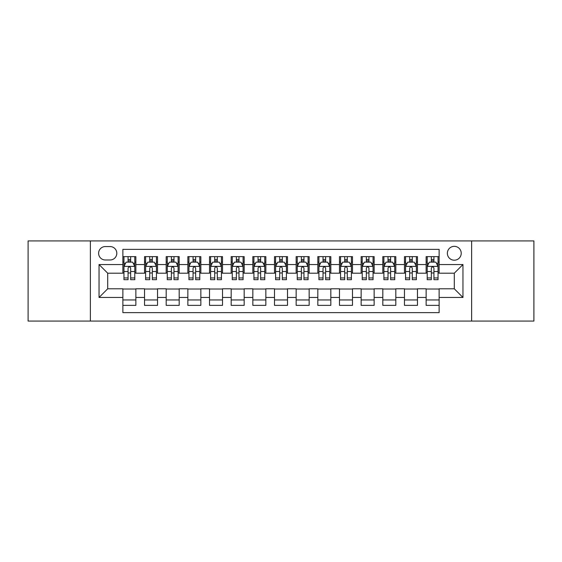 <?xml version="1.0" encoding="UTF-8"?>
<svg xmlns="http://www.w3.org/2000/svg" width="562" height="562" viewBox="0 0 562 562"><rect width="100%" height="100%" fill="white"/><g stroke="black" fill="none" stroke-linecap="round" stroke-linejoin="round"><path stroke-width="0.84" d="M454.293 246.339A6.934 6.934 0 0 0 447.359 253.272A6.934 6.934 0 0 0 454.293 260.206A6.934 6.934 0 0 0 461.226 253.272A6.934 6.934 0 0 0 454.293 246.339M471.623 321.071L533.9 321.071L533.9 240.929L471.623 240.929L471.623 321.071L90.377 321.071L90.377 240.929L28.1 240.929L28.1 321.071L90.377 321.071M439.133 256.63L426.137 256.63L426.137 264.54L417.468 264.54L417.468 273.202L426.137 273.202L426.137 264.54M417.468 264.54L417.468 256.63L404.471 256.63L404.471 264.54L395.81 264.54L395.81 273.202L404.471 273.202L404.471 264.54M395.81 264.54L395.81 256.63L382.813 256.63L382.813 264.54L374.144 264.54L374.144 273.202L382.813 273.202L382.813 264.54M374.144 264.54L374.144 256.63L361.148 256.63L361.148 264.54L352.486 264.54L352.486 273.202L361.148 273.202L361.148 264.54M352.486 264.54L352.486 256.63L339.483 256.63L339.483 264.54L330.821 264.54L330.821 273.202L339.483 273.202L339.483 264.54M330.821 264.54L330.821 256.63L317.825 256.63L317.825 264.54L309.163 264.54L309.163 273.202L317.825 273.202L317.825 264.54M309.163 264.54L309.163 256.63L296.16 256.63L296.16 264.54L287.498 264.54L287.498 273.202L296.16 273.202L296.16 264.54M287.498 264.54L287.498 256.63L274.502 256.63L274.502 264.54L265.84 264.54L265.84 273.202L274.502 273.202L274.502 264.54M265.84 264.54L265.84 256.63L252.837 256.63L252.837 264.54L244.175 264.54L244.175 273.202L252.837 273.202L252.837 264.54M244.175 264.54L244.175 256.63L231.179 256.63L231.179 264.54L222.517 264.54L222.517 273.202L231.179 273.202L231.179 264.54M222.517 264.54L222.517 256.63L209.514 256.63L209.514 264.54L200.852 264.54L200.852 273.202L209.514 273.202L209.514 264.54M200.852 264.54L200.852 256.63L187.856 256.63L187.856 264.54L179.187 264.54L179.187 273.202L187.856 273.202L187.856 264.54M179.187 264.54L179.187 256.63L166.19 256.63L166.19 264.54L157.529 264.54L157.529 273.202L166.19 273.202L166.19 264.54M157.529 264.54L157.529 256.63L144.532 256.63L144.532 273.202L135.864 273.202L135.864 256.63L122.867 256.63M122.867 305.37L135.864 305.37L135.864 288.798L144.532 288.798L144.532 305.37L157.529 305.37L157.529 288.798L166.19 288.798L166.19 297.46L157.529 297.46M166.19 297.46L166.19 305.37L179.187 305.37L179.187 288.798L187.856 288.798L187.856 297.46L179.187 297.46M187.856 297.46L187.856 305.37L200.852 305.37L200.852 288.798L209.514 288.798L209.514 297.46L200.852 297.46M209.514 297.46L209.514 305.37L222.517 305.37L222.517 288.798L231.179 288.798L231.179 297.46L222.517 297.46M231.179 297.46L231.179 305.37L244.175 305.37L244.175 288.798L252.837 288.798L252.837 297.46L244.175 297.46M252.837 297.46L252.837 305.37L265.84 305.37L265.84 288.798L274.502 288.798L274.502 297.46L265.84 297.46M274.502 297.46L274.502 305.37L287.498 305.37L287.498 288.798L296.16 288.798L296.16 297.46L287.498 297.46M296.16 297.46L296.16 305.37L309.163 305.37L309.163 288.798L317.825 288.798L317.825 297.46L309.163 297.46M317.825 297.46L317.825 305.37L330.821 305.37L330.821 288.798L339.483 288.798L339.483 297.46L330.821 297.46M339.483 297.46L339.483 305.37L352.486 305.37L352.486 288.798L361.148 288.798L361.148 297.46L352.486 297.46M361.148 297.46L361.148 305.37L374.144 305.37L374.144 288.798L382.813 288.798L382.813 297.46L374.144 297.46M382.813 297.46L382.813 305.37L395.81 305.37L395.81 288.798L404.471 288.798L404.471 297.46L395.81 297.46M404.471 297.46L404.471 305.37L417.468 305.37L417.468 288.798L426.137 288.798L426.137 297.46L417.468 297.46M105.326 259.988L110.089 259.988A6.716 6.716 0 0 0 116.805 253.272A6.716 6.716 0 0 0 110.089 246.556L105.326 246.556A6.716 6.716 0 0 0 98.61 253.272A6.716 6.716 0 0 0 105.326 259.988M471.623 240.929L90.377 240.929M439.133 264.54L439.133 249.373L122.867 249.373L122.867 273.202L107.707 273.202L107.707 288.798L122.867 288.798L122.867 312.627L439.133 312.627L439.133 288.798L454.293 288.798L454.293 273.202L439.133 273.202L439.133 264.54L462.955 264.54L462.955 297.46L439.133 297.46M122.867 297.46L99.045 297.46L99.045 264.54L122.867 264.54M426.137 297.46L426.137 305.37L439.133 305.37M122.867 262.047L123.956 262.047M128.066 262.047L130.665 262.047M134.782 262.047L135.864 262.047M122.867 272.984L123.956 272.984M128.066 272.984L130.665 272.984M134.782 272.984L135.864 272.984M122.867 289.016L135.864 289.016M122.867 299.953L135.864 299.953M144.532 272.984L145.614 272.984M149.731 272.984L152.33 272.984M156.447 272.984L157.529 272.984M144.532 262.047L145.614 262.047M149.731 262.047L152.33 262.047M156.447 262.047L157.529 262.047M144.532 289.016L157.529 289.016M144.532 299.953L157.529 299.953M166.19 289.016L179.187 289.016M166.19 299.953L179.187 299.953M166.19 262.047L167.279 262.047M171.389 262.047L173.988 262.047M178.105 262.047L179.187 262.047M166.19 272.984L167.279 272.984M171.389 272.984L173.988 272.984M178.105 272.984L179.187 272.984M187.856 289.016L200.852 289.016M187.856 299.953L200.852 299.953M187.856 262.047L188.937 262.047M193.054 262.047L195.653 262.047M199.77 262.047L200.852 262.047M187.856 272.984L188.937 272.984M193.054 272.984L195.653 272.984M199.77 272.984L200.852 272.984M209.514 289.016L222.517 289.016M209.514 299.953L222.517 299.953M209.514 262.047L210.602 262.047M214.712 262.047L217.311 262.047M221.428 262.047L222.517 262.047M209.514 272.984L210.602 272.984M214.712 272.984L217.311 272.984M221.428 272.984L222.517 272.984M231.179 289.016L244.175 289.016M231.179 299.953L244.175 299.953M231.179 262.047L232.261 262.047M236.377 262.047L238.976 262.047M243.093 262.047L244.175 262.047M231.179 272.984L232.261 272.984M236.377 272.984L238.976 272.984M243.093 272.984L244.175 272.984M252.837 289.016L265.84 289.016M252.837 299.953L265.84 299.953M252.837 262.047L253.926 262.047M258.035 262.047L260.635 262.047M264.751 262.047L265.84 262.047M252.837 272.984L253.926 272.984M258.035 272.984L260.635 272.984M264.751 272.984L265.84 272.984M274.502 289.016L287.498 289.016M274.502 299.953L287.498 299.953M274.502 262.047L275.584 262.047M279.7 262.047L282.3 262.047M286.416 262.047L287.498 262.047M274.502 272.984L275.584 272.984M279.7 272.984L282.3 272.984M286.416 272.984L287.498 272.984M296.16 289.016L309.163 289.016M296.16 299.953L309.163 299.953M296.16 262.047L297.249 262.047M301.365 262.047L303.965 262.047M308.074 262.047L309.163 262.047M296.16 272.984L297.249 272.984M301.365 272.984L303.965 272.984M308.074 272.984L309.163 272.984M317.825 289.016L330.821 289.016M317.825 299.953L330.821 299.953M317.825 262.047L318.907 262.047M323.024 262.047L325.623 262.047M329.739 262.047L330.821 262.047M317.825 272.984L318.907 272.984M323.024 272.984L325.623 272.984M329.739 272.984L330.821 272.984M339.483 289.016L352.486 289.016M339.483 299.953L352.486 299.953M339.483 262.047L340.572 262.047M344.689 262.047L347.288 262.047M351.398 262.047L352.486 262.047M339.483 272.984L340.572 272.984M344.689 272.984L347.288 272.984M351.398 272.984L352.486 272.984M361.148 289.016L374.144 289.016M361.148 299.953L374.144 299.953M361.148 262.047L362.23 262.047M366.347 262.047L368.946 262.047M373.063 262.047L374.144 262.047M361.148 272.984L362.23 272.984M366.347 272.984L368.946 272.984M373.063 272.984L374.144 272.984M382.813 289.016L395.81 289.016M382.813 299.953L395.81 299.953M382.813 262.047L383.895 262.047M388.012 262.047L390.611 262.047M394.721 262.047L395.81 262.047M382.813 272.984L383.895 272.984M388.012 272.984L390.611 272.984M394.721 272.984L395.81 272.984M404.471 289.016L417.468 289.016M404.471 299.953L417.468 299.953M404.471 262.047L405.553 262.047M409.67 262.047L412.269 262.047M416.386 262.047L417.468 262.047M404.471 272.984L405.553 272.984M409.67 272.984L412.269 272.984M416.386 272.984L417.468 272.984M426.137 289.016L439.133 289.016M426.137 299.953L439.133 299.953M426.137 262.047L427.218 262.047M431.335 262.047L433.934 262.047M438.044 262.047L439.133 262.047M426.137 272.984L427.218 272.984M431.335 272.984L433.934 272.984M438.044 272.984L439.133 272.984M107.707 273.202L99.045 264.54M107.707 288.798L99.045 297.46M462.955 264.54L454.293 273.202M462.955 297.46L454.293 288.798M130.665 259.447L128.066 259.447M134.782 277.937L130.665 277.937L130.665 279.7L134.782 279.7L134.782 266.486L132.618 262.152L126.12 262.152L123.956 266.486L123.956 279.7L128.066 279.7L128.066 277.937L123.956 277.937M123.956 266.486L123.956 256.63M134.782 266.486L134.782 256.63M128.066 262.152L128.066 256.63M130.665 256.63L130.665 262.152M130.665 277.937L130.665 268.109C129.801 266.444 128.937 266.444 128.066 268.109L128.066 277.937M152.33 259.447L149.731 259.447M156.447 277.937L152.33 277.937L152.33 279.7L156.447 279.7L156.447 266.486L154.276 262.152L147.778 262.152L145.614 266.486L145.614 279.7L149.731 279.7L149.731 277.937L145.614 277.937M145.614 266.486L145.614 256.63M156.447 266.486L156.447 256.63M149.731 262.152L149.731 256.63M152.33 256.63L152.33 262.152M152.33 277.937L152.33 268.109C151.466 266.444 150.595 266.444 149.731 268.109L149.731 277.937M173.988 259.447L171.389 259.447M178.105 277.937L173.988 277.937L173.988 279.7L178.105 279.7L178.105 266.486L175.941 262.152L169.443 262.152L167.279 266.486L167.279 279.7L171.389 279.7L171.389 277.937L167.279 277.937M167.279 266.486L167.279 256.63M178.105 266.486L178.105 256.63M171.389 262.152L171.389 256.63M173.988 256.63L173.988 262.152M173.988 277.937L173.988 268.109C173.124 266.444 172.26 266.444 171.389 268.109L171.389 277.937M195.653 259.447L193.054 259.447M199.77 277.937L195.653 277.937L195.653 279.7L199.77 279.7L199.77 266.486L197.599 262.152L191.101 262.152L188.937 266.486L188.937 279.7L193.054 279.7L193.054 277.937L188.937 277.937M188.937 266.486L188.937 256.63M199.77 266.486L199.77 256.63M193.054 262.152L193.054 256.63M195.653 256.63L195.653 262.152M195.653 277.937L195.653 268.109C194.789 266.444 193.918 266.444 193.054 268.109L193.054 277.937M217.311 259.447L214.712 259.447M221.428 277.937L217.311 277.937L217.311 279.7L221.428 279.7L221.428 266.486L219.264 262.152L212.766 262.152L210.602 266.486L210.602 279.7L214.712 279.7L214.712 277.937L210.602 277.937M210.602 266.486L210.602 256.63M221.428 266.486L221.428 256.63M214.712 262.152L214.712 256.63M217.311 256.63L217.311 262.152M217.311 277.937L217.311 268.109C216.447 266.444 215.583 266.444 214.712 268.109L214.712 277.937M238.976 259.447L236.377 259.447M243.093 277.937L238.976 277.937L238.976 279.7L243.093 279.7L243.093 266.486L240.929 262.152L234.424 262.152L232.261 266.486L232.261 279.7L236.377 279.7L236.377 277.937L232.261 277.937M232.261 266.486L232.261 256.63M243.093 266.486L243.093 256.63M236.377 262.152L236.377 256.63M238.976 256.63L238.976 262.152M238.976 277.937L238.976 268.109C238.112 266.444 237.241 266.444 236.377 268.109L236.377 277.937M260.635 259.447L258.035 259.447M264.751 277.937L260.635 277.937L260.635 279.7L264.751 279.7L264.751 266.486L262.587 262.152L256.089 262.152L253.926 266.486L253.926 279.7L258.035 279.7L258.035 277.937L253.926 277.937M253.926 266.486L253.926 256.63M264.751 266.486L264.751 256.63M258.035 262.152L258.035 256.63M260.635 256.63L260.635 262.152M260.635 277.937L260.635 268.109C259.77 266.444 258.906 266.444 258.035 268.109L258.035 277.937M282.3 259.447L279.7 259.447M286.416 277.937L282.3 277.937L282.3 279.7L286.416 279.7L286.416 266.486L284.253 262.152L277.747 262.152L275.584 266.486L275.584 279.7L279.7 279.7L279.7 277.937L275.584 277.937M275.584 266.486L275.584 256.63M286.416 266.486L286.416 256.63M279.7 262.152L279.7 256.63M282.3 256.63L282.3 262.152M282.3 277.937L282.3 268.109C281.436 266.444 280.564 266.444 279.7 268.109L279.7 277.937M303.965 259.447L301.365 259.447M308.074 277.937L303.965 277.937L303.965 279.7L308.074 279.7L308.074 266.486L305.911 262.152L299.413 262.152L297.249 266.486L297.249 279.7L301.365 279.7L301.365 277.937L297.249 277.937M297.249 266.486L297.249 256.63M308.074 266.486L308.074 256.63M301.365 262.152L301.365 256.63M303.965 256.63L303.965 262.152M303.965 277.937L303.965 268.109C303.094 266.444 302.23 266.444 301.365 268.109L301.365 277.937M325.623 259.447L323.024 259.447M329.739 277.937L325.623 277.937L325.623 279.7L329.739 279.7L329.739 266.486L327.576 262.152L321.071 262.152L318.907 266.486L318.907 279.7L323.024 279.7L323.024 277.937L318.907 277.937M318.907 266.486L318.907 256.63M329.739 266.486L329.739 256.63M323.024 262.152L323.024 256.63M325.623 256.63L325.623 262.152M325.623 277.937L325.623 268.109C324.759 266.444 323.895 266.444 323.024 268.109L323.024 277.937M347.288 259.447L344.689 259.447M351.398 277.937L347.288 277.937L347.288 279.7L351.398 279.7L351.398 266.486L349.234 262.152L342.736 262.152L340.572 266.486L340.572 279.7L344.689 279.7L344.689 277.937L340.572 277.937M340.572 266.486L340.572 256.63M351.398 266.486L351.398 256.63M344.689 262.152L344.689 256.63M347.288 256.63L347.288 262.152M347.288 277.937L347.288 268.109C346.417 266.444 345.553 266.444 344.689 268.109L344.689 277.937M368.946 259.447L366.347 259.447M373.063 277.937L368.946 277.937L368.946 279.7L373.063 279.7L373.063 266.486L370.899 262.152L364.401 262.152L362.23 266.486L362.23 279.7L366.347 279.7L366.347 277.937L362.23 277.937M362.23 266.486L362.23 256.63M373.063 266.486L373.063 256.63M366.347 262.152L366.347 256.63M368.946 256.63L368.946 262.152M368.946 277.937L368.946 268.109C368.082 266.444 367.218 266.444 366.347 268.109L366.347 277.937M390.611 259.447L388.012 259.447M394.721 277.937L390.611 277.937L390.611 279.7L394.721 279.7L394.721 266.486L392.557 262.152L386.059 262.152L383.895 266.486L383.895 279.7L388.012 279.7L388.012 277.937L383.895 277.937M383.895 266.486L383.895 256.63M394.721 266.486L394.721 256.63M388.012 262.152L388.012 256.63M390.611 256.63L390.611 262.152M390.611 277.937L390.611 268.109C389.74 266.444 388.876 266.444 388.012 268.109L388.012 277.937M412.269 259.447L409.67 259.447M416.386 277.937L412.269 277.937L412.269 279.7L416.386 279.7L416.386 266.486L414.222 262.152L407.724 262.152L405.553 266.486L405.553 279.7L409.67 279.7L409.67 277.937L405.553 277.937M405.553 266.486L405.553 256.63M416.386 266.486L416.386 256.63M409.67 262.152L409.67 256.63M412.269 256.63L412.269 262.152M412.269 277.937L412.269 268.109C411.405 266.444 410.541 266.444 409.67 268.109L409.67 277.937M433.934 259.447L431.335 259.447M438.044 277.937L433.934 277.937L433.934 279.7L438.044 279.7L438.044 266.486L435.88 262.152L429.382 262.152L427.218 266.486L427.218 279.7L431.335 279.7L431.335 277.937L427.218 277.937M427.218 266.486L427.218 256.63M438.044 266.486L438.044 256.63M431.335 262.152L431.335 256.63M433.934 256.63L433.934 262.152M433.934 277.937L433.934 268.109C433.063 266.444 432.199 266.444 431.335 268.109L431.335 277.937M144.532 297.46L135.864 297.46M144.532 264.54L135.864 264.54M134.732 266.381L124.005 266.381M123.956 263.346L125.523 263.346M133.215 263.346L134.782 263.346M128.066 271.509L123.956 271.509M134.782 271.509L130.665 271.509M130.665 260.824L128.066 260.824M156.391 266.381L145.67 266.381M145.614 263.346L147.188 263.346M154.873 263.346L156.447 263.346M149.731 271.509L145.614 271.509M156.447 271.509L152.33 271.509M152.33 260.824L149.731 260.824M178.056 266.381L167.328 266.381M167.279 263.346L168.846 263.346M176.538 263.346L178.105 263.346M171.389 271.509L167.279 271.509M178.105 271.509L173.988 271.509M173.988 260.824L171.389 260.824M199.714 266.381L188.994 266.381M188.937 263.346L190.511 263.346M198.196 263.346L199.77 263.346M193.054 271.509L188.937 271.509M199.77 271.509L195.653 271.509M195.653 260.824L193.054 260.824M221.379 266.381L210.652 266.381M210.602 263.346L212.169 263.346M219.861 263.346L221.428 263.346M214.712 271.509L210.602 271.509M221.428 271.509L217.311 271.509M217.311 260.824L214.712 260.824M243.037 266.381L232.317 266.381M232.261 263.346L233.834 263.346M241.52 263.346L243.093 263.346M236.377 271.509L232.261 271.509M243.093 271.509L238.976 271.509M238.976 260.824L236.377 260.824M264.702 266.381L253.975 266.381M253.926 263.346L255.492 263.346M263.185 263.346L264.751 263.346M258.035 271.509L253.926 271.509M264.751 271.509L260.635 271.509M260.635 260.824L258.035 260.824M286.36 266.381L275.64 266.381M275.584 263.346L277.157 263.346M284.843 263.346L286.416 263.346M279.7 271.509L275.584 271.509M286.416 271.509L282.3 271.509M282.3 260.824L279.7 260.824M308.025 266.381L297.298 266.381M297.249 263.346L298.815 263.346M306.508 263.346L308.074 263.346M301.365 271.509L297.249 271.509M308.074 271.509L303.965 271.509M303.965 260.824L301.365 260.824M329.683 266.381L318.963 266.381M318.907 263.346L320.481 263.346M328.166 263.346L329.739 263.346M323.024 271.509L318.907 271.509M329.739 271.509L325.623 271.509M325.623 260.824L323.024 260.824M351.348 266.381L340.621 266.381M340.572 263.346L342.139 263.346M349.831 263.346L351.398 263.346M344.689 271.509L340.572 271.509M351.398 271.509L347.288 271.509M347.288 260.824L344.689 260.824M373.006 266.381L362.286 266.381M362.23 263.346L363.804 263.346M371.489 263.346L373.063 263.346M366.347 271.509L362.23 271.509M373.063 271.509L368.946 271.509M368.946 260.824L366.347 260.824M394.672 266.381L383.944 266.381M383.895 263.346L385.462 263.346M393.154 263.346L394.721 263.346M388.012 271.509L383.895 271.509M394.721 271.509L390.611 271.509M390.611 260.824L388.012 260.824M416.33 266.381L405.609 266.381M405.553 263.346L407.127 263.346M414.812 263.346L416.386 263.346M409.67 271.509L405.553 271.509M416.386 271.509L412.269 271.509M412.269 260.824L409.67 260.824M437.995 266.381L427.268 266.381M427.218 263.346L428.785 263.346M436.477 263.346L438.044 263.346M431.335 271.509L427.218 271.509M438.044 271.509L433.934 271.509M433.934 260.824L431.335 260.824"/></g></svg>
